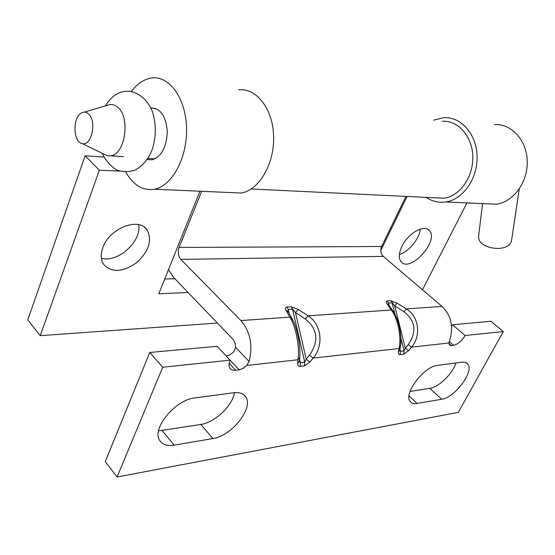 <?xml version="1.0" encoding="UTF-8"?>
<svg xmlns="http://www.w3.org/2000/svg" width="555" height="555" viewBox="0 0 555 555"><rect width="100%" height="100%" fill="white"/><g stroke="black" fill="none" stroke-linecap="round" stroke-linejoin="round"><path stroke-width="0.83" d="M309.961 362.04L306.2 359.224L309.51 355.249L313.27 358.065L309.961 362.04L304.418 365.849L300.068 366.362C298.368 366.48 297.57 365.509 297.674 363.449L297.973 359.765C299.991 348.138 295.884 326.125 289.821 317.127L292.11 318.792L292.325 319.909M297.674 363.449L299.416 361.194L299.728 357.51L297.973 359.765L246.698 365.467L249.091 361.485C253.052 345.411 250.333 331.772 240.925 320.568L289.821 317.127L285.978 310.238C284.972 308.302 285.298 307.241 286.963 307.061L291.326 306.797L298.292 309.454L308.122 315.837C321.609 324.148 323.974 345.612 313.27 358.065L399.003 348.533C401.744 337.912 397.9 318.05 391.303 309.981L387.015 303.8C385.871 302.059 385.975 301.115 387.335 300.963L390.914 300.741L397.13 303.155L406.315 308.927C418.969 316.433 421.377 335.844 411.533 347.146L408.272 344.572C416.999 331.793 415.563 320.852 403.978 311.743L406.315 308.927L442.037 306.409C451.125 315.483 453.719 326.631 449.814 339.847L448.981 342.983L411.533 347.146L408.522 350.746L405.254 348.179L408.272 344.572M451.603 326.368L452.561 324.765L490.904 321.255L503.274 331.536L458.347 412.351L117.084 477.002L162.726 367.243L149.76 352.467L105.277 461.614L117.084 477.002M149.76 352.467L217.095 346.306L230.138 360.174L162.726 367.243M226.267 356.06L229.534 355.02L232.774 352.772L233.731 351.821L235.584 347.354L249.091 361.485M158.557 430.867L200.757 424.471C214.771 422.605 232.524 405.788 234.474 392.656M410.062 391.448L429.875 388.327C438.832 387.203 452.637 373.716 455.939 362.928M168.456 269.681L173.528 277.333L232.767 339.056C234.661 341.159 235.597 343.927 235.584 347.354M291.847 318.32L288.246 311.903L285.978 310.238M309.51 355.249C319.104 341.138 317.71 329.046 305.319 318.958L308.122 315.837L391.303 309.981L393.051 311.182C398.781 319.07 402.326 336.725 400.342 346.889L400.349 346.84M305.319 318.958L295.475 312.555L298.292 309.454M503.274 331.536L465.118 335.539C461.774 341.041 457.917 344.301 453.546 345.307L451.291 345.564L449.404 344.946L448.981 342.983M246.698 365.467L242.986 368.437L239.101 369.817L230.103 360.25M230.138 360.174C228.729 363.483 228.653 366.133 229.916 368.131C231.095 369.79 233.01 370.483 235.646 370.213L239.101 369.817M174.235 445.159C167.388 446.241 162.573 444.708 159.798 440.566C151.14 429.036 175.248 399.621 194.805 397.963L233.62 392.753C239.254 392.087 243.25 393.426 245.601 396.763C254.107 407.62 231.796 436.029 212.94 438.519L174.235 445.159L162.088 430.569M461.947 362.124L465.347 362.311L467.712 363.872C474.629 370.99 454.892 397.699 441.704 399.239L417.089 403.464C413.968 403.978 411.692 403.325 410.256 401.522C403.062 394.112 423.881 366.356 437.472 365.405L461.947 362.124M292.11 318.792C297.168 327.45 300.872 346.702 299.728 357.51L299.728 357.503M299.416 361.194L300.394 362.713L304.744 362.214L306.2 359.224L295.475 312.555L292.568 309.142L288.212 309.419L288.045 311.522M408.522 350.746L403.7 354.173L400.134 354.596C398.747 354.68 398.185 353.785 398.441 351.898L399.773 350.247L400.46 351.28L404.033 350.878L405.254 348.179L394.778 305.951L390.914 300.741M399.773 350.247L400.342 346.889L399.003 348.533L398.441 351.898M392.767 310.772L388.757 305L387.015 303.8M395.021 314.512L392.135 302.863L388.555 303.092L388.465 304.577M393.315 312.521L393.051 311.182M442.189 121.302C458 120.06 472.416 136.259 472.804 156.649C473.394 177.024 459.824 196.158 444.035 198.225L434.78 197.781M201.645 191.295L179.078 247.433L381.604 246.496C380.106 250.367 380.661 253.663 383.255 256.382L442.037 306.409M405.941 196.401L381.604 246.496M383.255 256.382L180.791 259.379L240.925 320.568M180.791 259.379C178.162 256.091 177.586 252.109 179.078 247.433M465.118 335.539L452.561 324.765M403.978 311.743L394.778 305.951L397.13 303.155M164.71 279.012L174.832 278.693M119.575 171.086L99.38 170.198L40.251 335.65L27.75 319.923L85.137 155.795L103.896 157.065M230.804 192.571L241.238 193.029C259.019 190.081 274.42 164.162 273.643 136.676C273.095 109.155 256.563 87.752 238.761 89.827M131.348 91.499C137.328 83.569 144.14 79.067 151.779 77.998C169.421 75.542 185.946 98.471 186.542 128.212C187.375 157.925 172.071 185.987 154.443 189.227C142.822 190.989 133.283 185.266 125.839 172.064M147.214 159.472L152.119 159.819C161.574 156.565 166.639 147.061 167.305 131.32C165.889 115.912 160.416 108.114 150.87 107.927L155.775 108.468M119.478 171.342L119.047 170.912M494.456 124.591C511.426 123.46 526.855 140.249 527.25 161.304C527.861 182.338 513.313 202.048 496.371 204.212L486.409 203.775M433.642 120.178L443.591 117.674C460.872 116.377 476.655 134.102 477.078 156.434C477.73 178.745 462.877 199.675 445.616 201.985C438.61 202.929 432.13 201.389 426.178 197.365M407.099 196.456L380.751 250.624M188.089 292.506L158.792 293.768L199.939 191.218M40.251 335.65L217.407 323.052M466.942 202.922L422.48 289.765M102.8 247.71C100.469 254.37 100.774 259.969 103.723 264.485C111.839 272.873 122.78 272.29 136.551 262.737C148.906 251.353 152.431 240.433 147.117 229.978C138.993 216.734 109.203 228.216 102.8 247.71M401.931 246.344C398.754 253.177 398.483 258.311 401.126 261.731C410.103 273.282 439.602 240.537 429.286 230.478C424.304 224.033 407.981 233.357 401.931 246.344M99.38 170.198L85.137 155.795M138.535 224.65C142.281 240.932 117.861 263.174 101.398 258.262M420.274 229.076C419.615 238.678 408.695 251.894 399.406 254.356M84.478 112.096L109.571 104.638C112.561 104.194 115.35 105.124 117.938 107.427C130.626 117.799 125.076 154.519 110.764 155.795L107.365 155.768L103.168 153.728M88.557 113.948C86.316 111.881 83.944 111.555 81.439 112.977C72.379 117.514 73.08 142.503 82.3 143.592C91.589 146.319 97.042 121.087 88.557 113.948M482.538 203.609L478.688 235.597C476.135 249.396 510.336 253.871 511.648 239.836L519.244 189.033M304.418 365.849L304.744 362.214L292.568 309.142L291.326 306.797M286.963 307.061L288.212 309.419L289.141 313.499M299.589 359.168L300.394 362.713L300.068 366.362M448.953 343.517L451.291 345.564M403.7 354.173L404.033 350.878L400.828 337.96M400.134 354.596L400.46 351.28L399.954 349.213M389.18 305.611L388.555 303.092L387.335 300.963M235.646 370.213L229.159 363.289M200.757 424.471L212.94 438.519M453.546 345.307L449.259 341.561M409.049 395.881L417.089 403.464M429.875 388.327L441.704 399.239M243.818 394.834L245.601 396.763M251.151 188.991L444.035 198.225M466.533 362.838L467.712 363.872M154.443 189.227L241.238 193.029M445.616 201.985L496.371 204.212M147.117 229.978L144.529 227.328M429.286 230.478L427.849 229.326M110.764 155.795L123.411 156.67M82.3 143.592L107.365 155.768M147.935 158.362L155.032 158.855M105.221 106.116C113.477 93.087 121.6 90.743 130.376 91.353C140.859 93.358 149.129 102.599 152.41 111.68C156.226 123.737 156.281 135.975 152.576 148.393C149.26 157.988 143.537 165.175 135.406 169.955C129.079 172.133 122.891 172.161 116.848 170.038C110.709 166.41 105.797 160.804 102.12 153.222"/></g></svg>
